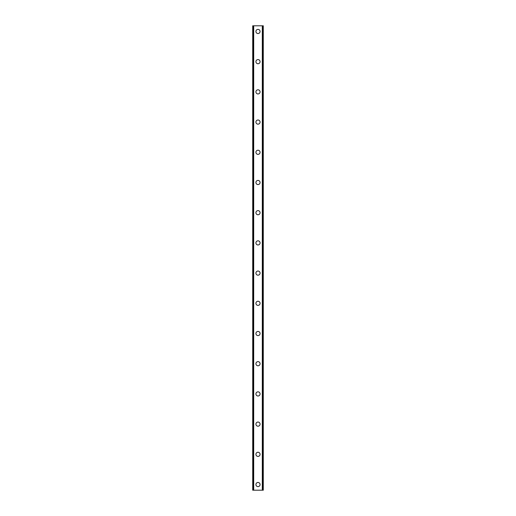 <?xml version="1.0" encoding="UTF-8"?>
<svg xmlns="http://www.w3.org/2000/svg" width="516" height="516" viewBox="0 0 516 516"><rect width="100%" height="100%" fill="white"/><g stroke="black" fill="none" stroke-linecap="round" stroke-linejoin="round"><path stroke-width="0.77" d="M255.923 484.537A2.077 2.077 0 0 1 258 482.46A2.077 2.077 0 0 1 260.077 484.537A2.077 2.077 0 0 1 258 486.614A2.077 2.077 0 0 1 255.923 484.537M255.923 454.332A2.077 2.077 0 0 1 258 452.255A2.077 2.077 0 0 1 260.077 454.332A2.077 2.077 0 0 1 258 456.408A2.077 2.077 0 0 1 255.923 454.332M255.923 424.126A2.077 2.077 0 0 1 258 422.049A2.077 2.077 0 0 1 260.077 424.126A2.077 2.077 0 0 1 258 426.203A2.077 2.077 0 0 1 255.923 424.126M255.923 393.921A2.077 2.077 0 0 1 258 391.844A2.077 2.077 0 0 1 260.077 393.921A2.077 2.077 0 0 1 258 395.998A2.077 2.077 0 0 1 255.923 393.921M255.923 363.716A2.077 2.077 0 0 1 258 361.639A2.077 2.077 0 0 1 260.077 363.716A2.077 2.077 0 0 1 258 365.792A2.077 2.077 0 0 1 255.923 363.716M255.923 333.51A2.077 2.077 0 0 1 258 331.433A2.077 2.077 0 0 1 260.077 333.51A2.077 2.077 0 0 1 258 335.587A2.077 2.077 0 0 1 255.923 333.51M255.923 303.305A2.077 2.077 0 0 1 258 301.228A2.077 2.077 0 0 1 260.077 303.305A2.077 2.077 0 0 1 258 305.382A2.077 2.077 0 0 1 255.923 303.305M255.923 273.099A2.077 2.077 0 0 1 258 271.029A2.077 2.077 0 0 1 260.077 273.099A2.077 2.077 0 0 1 258 275.176A2.077 2.077 0 0 1 255.923 273.099M255.923 242.901A2.077 2.077 0 0 1 258 240.824A2.077 2.077 0 0 1 260.077 242.901A2.077 2.077 0 0 1 258 244.971A2.077 2.077 0 0 1 255.923 242.901M255.923 212.695A2.077 2.077 0 0 1 258 210.618A2.077 2.077 0 0 1 260.077 212.695A2.077 2.077 0 0 1 258 214.772A2.077 2.077 0 0 1 255.923 212.695M255.923 182.49A2.077 2.077 0 0 1 258 180.413A2.077 2.077 0 0 1 260.077 182.49A2.077 2.077 0 0 1 258 184.567A2.077 2.077 0 0 1 255.923 182.49M255.923 152.285A2.077 2.077 0 0 1 258 150.208A2.077 2.077 0 0 1 260.077 152.285A2.077 2.077 0 0 1 258 154.361A2.077 2.077 0 0 1 255.923 152.285M255.923 122.079A2.077 2.077 0 0 1 258 120.002A2.077 2.077 0 0 1 260.077 122.079A2.077 2.077 0 0 1 258 124.156A2.077 2.077 0 0 1 255.923 122.079M255.923 91.874A2.077 2.077 0 0 1 258 89.797A2.077 2.077 0 0 1 260.077 91.874A2.077 2.077 0 0 1 258 93.951A2.077 2.077 0 0 1 255.923 91.874M255.923 61.668A2.077 2.077 0 0 1 258 59.592A2.077 2.077 0 0 1 260.077 61.668A2.077 2.077 0 0 1 258 63.745A2.077 2.077 0 0 1 255.923 61.668M255.923 31.463A2.077 2.077 0 0 1 258 29.386A2.077 2.077 0 0 1 260.077 31.463A2.077 2.077 0 0 1 258 33.54A2.077 2.077 0 0 1 255.923 31.463M263.212 25.8L252.711 25.8L252.711 490.2L263.289 490.2L263.289 25.8L263.212 490.2M252.788 25.8L252.788 490.2M253.498 25.8L253.498 490.2M253.698 25.8L253.698 490.2M262.302 25.8L262.302 490.2M262.502 25.8L262.502 490.2M253.53 25.8L253.53 490.2M262.47 25.8L262.47 490.2M252.711 25.8L252.711 490.2M263.289 25.8L263.289 490.2"/></g></svg>
